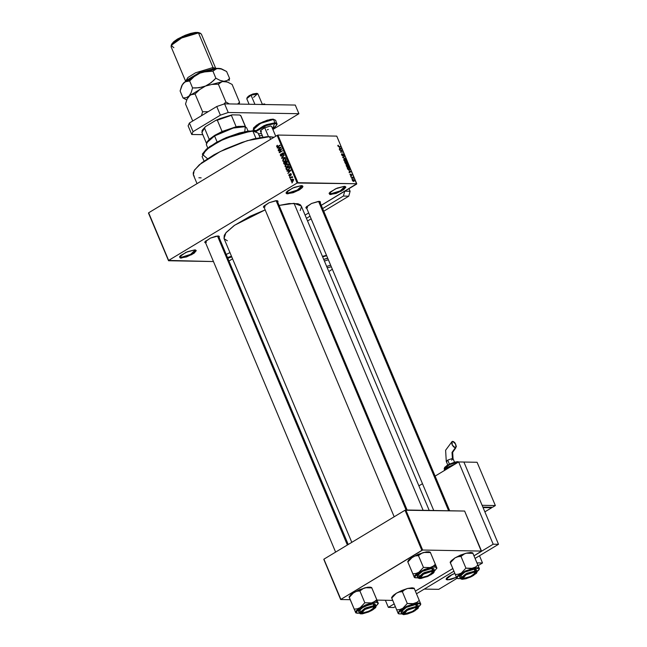 <?xml version="1.0" encoding="UTF-8"?>
<svg xmlns="http://www.w3.org/2000/svg" width="647" height="647" viewBox="0 0 647 647"><rect width="100%" height="100%" fill="white"/><g stroke="black" fill="none" stroke-linecap="round" stroke-linejoin="round"><path stroke-width="0.97" d="M226.264 254.425L229.968 252.605L226.264 254.425M329.347 192.935L330.843 193.785L330.617 194.601L329.113 193.332L335.494 188.827L344.285 186.36L345.886 187.104L343.646 189.765L336.125 193.461L329.784 194.504L329.113 193.332L330.253 191.981L337.127 188.123L344.285 186.36L345.32 186.522L341.495 191.1L330.617 194.601L330.843 193.785L329.347 192.935M286.386 192.191L287.891 193.041L287.656 193.849L286.16 192.58L292.533 188.075L301.332 185.616L302.933 186.352L302.416 187.517L299.456 189.822L293.164 192.709L286.823 193.76L286.055 193.113L287.3 191.229L294.175 187.371L301.332 185.616L302.367 185.77L298.534 190.347L287.656 193.849L287.891 193.041L286.386 192.191M179.753 256.455L181.249 257.304L181.023 258.121L179.518 256.851L185.899 252.346L194.69 249.879L196.292 250.624L194.051 253.284L186.53 256.972L180.181 258.024L179.518 256.851L180.659 255.5L187.533 251.643L194.69 249.879L195.726 250.041L191.9 254.611L181.023 258.121L181.249 257.304L179.753 256.455M263.725 206.28L265.011 206.967L263.725 206.28M264.291 207.744L263.483 206.684L269.015 202.778L276.633 200.643L278.024 201.282L277.725 202.099L277.531 200.78L275.687 200.691L269.006 202.778L263.847 206.134L263.394 207.137L264.291 207.744M306.225 207.024L307.511 207.703L306.225 207.024M306.783 208.488L305.974 207.42L311.506 203.514L319.125 201.379L320.516 202.026L320.216 202.834L320.022 201.516L318.178 201.435L311.498 203.514L306.338 206.87L305.894 207.881L306.783 208.488M205.123 241.598L206.409 242.285L205.123 241.598M205.681 243.062L204.881 242.002L210.404 238.096L218.031 235.961L219.414 236.6L219.123 237.417L218.921 236.098L215.936 236.204L210.404 238.096L205.245 241.452L204.792 242.455L205.681 243.062M180.537 255.605L181.249 257.304L180.537 255.605M287.171 191.342L287.891 193.041L287.171 191.342M330.132 192.094L330.843 193.785L330.132 192.094M264.421 205.552L265.011 206.967L264.421 205.552M205.811 240.878L206.409 242.285L205.811 240.878M306.913 206.296L307.511 207.703L306.913 206.296M193.364 174.916L193.194 172.911L194.496 169.999L201.702 162.826L214.028 154.811L225.52 148.98L241.986 142.389L253.802 138.895L266.928 136.719L274.013 137.229L269.516 136.663L270.616 139.275L269.516 136.663L247.348 140.666L220.198 151.535L199.325 164.775L194.149 170.549L193.356 174.908L197.02 183.627M429.236 510.402L301.276 206.005L294.102 203.287L423.154 510.297L294.102 203.287L279.14 205.463L289.047 203.579L297.943 203.732L300.426 204.889L301.47 206.708L300.224 210.526M356.651 184.039L321.276 205.358L356.772 183.756L336.747 136.105L277.927 135.077L297.96 182.729L356.772 183.756L297.175 182.996L168.657 260.45L148.624 212.798L277.142 135.344L297.175 182.996L168.657 260.45L213.437 261.509L168.535 260.725L148.503 213.073L168.535 260.725L148.624 212.798L277.142 135.344L297.175 182.996L297.96 182.729L277.927 135.077L336.747 136.105L356.651 184.039M308.659 212.952L305.101 215.103L308.659 212.952M232.58 258.808L229.014 260.959L232.58 258.808M291.199 181.136L291.951 181.661L293.026 181.233L293.471 179.47L292.412 179.251L291.182 180.351L291.943 181.661L292.824 181.362L293.601 179.688L292.848 179.17L291.999 179.454L291.199 181.136M290.05 178.281L291.757 177.335L292.598 177.674L292.226 176.542L289.905 177.941L291.886 177.318L292.598 177.674L292.226 176.542L290.05 178.281M288.869 175.604L290.099 175.895L290.616 174.035L290.94 175.337L291.101 173.857L290.034 173.986L289.767 175.677L289.209 175.426L289.266 174.31L288.78 175.127L289.969 175.984L290.616 174.035L290.94 175.337L291.271 174.14L290.665 173.647L289.767 175.677L289.209 175.426L289.266 174.31L288.869 175.604M286.338 169.449L287.317 170.177L289.144 169.279L289.678 168.058L289.104 166.514L285.909 168.438L287.268 170.177L288.497 169.781L289.678 168.058L289.104 166.514L285.909 168.438L286.338 169.449M283.976 163.845L284.971 164.492L287.058 163.101L286.718 160.852L283.532 162.777L284.745 164.508L286.767 163.351L287.171 161.928L286.718 160.852L283.532 162.777L283.976 163.845M281.655 158.313L285.303 157.472L281.946 157.9L284.276 155.029L281.51 157.973L285.303 157.472L281.946 157.9L284.276 155.029L281.655 158.313M278.566 150.961L281.122 149.425L279.334 152.781L282.521 150.864L279.819 152.053L281.607 148.697L278.42 150.614L281.122 149.425L279.172 152.409L279.334 152.781L282.521 150.864L279.819 152.053L281.607 148.697L278.566 150.961M276.681 145.939L277.328 147.047L280.248 145.446L277.345 146.634L277.369 145.268L276.681 145.939L277.256 147.055L280.102 145.098L277.458 146.626L277.369 145.268L276.681 145.939M277.353 148.074L278.428 147.799L278.93 148.988L278.25 150.225L280.984 147.201L277.199 147.71L278.428 147.799L278.93 148.988L278.25 150.225L280.984 147.201L277.353 148.074M280.45 155.571L281.041 156.202L282.043 155.919L282.771 153.355L283.378 153.921L283.184 155.151L283.604 153.347L282.957 152.935L282.124 153.331L281.623 155.781L280.806 155.296L281.049 153.784L280.345 154.787L280.45 155.571L281.825 156.089L282.836 153.347L283.184 155.151L283.701 153.541L282.925 152.935L281.68 155.749L280.838 155.377L281.049 153.784L280.45 155.571M282.812 159.688L282.796 161.127L283.96 161.677L285.44 160.933L286.095 159.356L284.963 158.297L283.224 159.105L282.723 160.982L283.79 161.685L284.915 161.321L285.998 159.008L284.939 158.297L282.812 159.688M285.19 165.349L285.101 166.643L286.176 167.347L287.818 166.594L288.489 165.203L287.503 163.974L285.602 164.767L285.101 166.643L286.176 167.347L287.292 166.983L288.376 164.67L287.325 163.958L285.19 165.349M287.114 171.309L288.198 171.034L288.699 172.223L288.02 173.461L290.746 170.436L286.969 170.945L288.198 171.034L288.699 172.223L288.02 173.461L290.6 170.072L287.114 171.309M289.638 177.294L289.945 176.68L289.638 177.294M290.632 179.664L290.94 179.041L290.632 179.664M291.991 182.907L292.307 182.292L291.991 182.907M352.146 178.984L351.669 178.637L352.146 178.984M352.105 177.618L351.086 177.254L352.769 177.286L353.165 178.37L352.105 177.618L353.165 178.37L352.769 177.286L351.086 177.254L352.105 177.618M351.151 176.623L350.674 176.267L351.151 176.623M350.965 175.741L350.019 174.197L350.714 175.386L350.828 174.18L351.733 174.755L351.661 175.701L351.111 174.496L350.965 175.741L351.127 174.48L351.661 175.701L351.806 174.908L350.86 174.156L350.779 175.394L350.108 174.116L350.965 175.741M349.121 170.937L351.054 171.714L349.21 172.773L349.623 172.126L349.121 170.937L349.623 172.126L349.21 172.773L351.054 171.714L349.121 170.937M346.299 165.931L346.299 164.864L347.326 164.686L348.418 165.511L348.782 166.853L347.819 167.258L346.638 166.505L346.299 165.931L347.067 166.926L348.523 167.177L348.676 165.972L346.897 164.621L346.25 164.953L346.299 165.931M343.921 160.27L343.921 159.202L344.948 159.025L346.04 159.849L346.404 161.192L345.441 161.596L344.253 160.844L343.921 160.27L344.689 161.265L346.145 161.515L346.299 160.319L344.519 158.96L343.864 159.291L343.921 160.27M337.88 145.907L338.292 145.171L338.397 146.246L340.557 146.723L338.43 146.57L337.88 145.907L338.979 146.699L340.557 146.723L338.486 146.295L338.292 145.171L337.88 145.907M339.351 147.702L341.292 148.478L339.44 149.538L339.853 148.891L339.351 147.702L339.853 148.891L339.44 149.538L341.292 148.478L339.351 147.702M341.6 150.314L339.748 150.282L341.915 149.975L340.832 151.762L342.829 152.142L340.516 152.102L341.6 150.314L340.516 152.102L342.829 152.142L340.832 151.762L341.915 149.975L339.748 150.282L341.6 150.314M342.773 155.951L341.745 155.078L341.689 153.8L342.489 155.579L342.748 153.905L343.905 154.641L343.743 155.87L343.67 154.722L342.926 154.245L342.773 155.951L342.959 154.229L343.727 154.851L343.743 155.87L343.994 154.843L342.764 153.897L342.619 155.603L341.689 153.8L341.648 154.868L342.773 155.951M345.611 158.75L342.7 157.294L344.584 156.315L343.031 157.447L345.611 158.75L343.031 157.447L344.584 156.315L342.837 157.633L345.611 158.75M346.282 164.225L344.714 162.09L347.027 162.13L347.617 163.893L346.282 164.225L346.655 163.764L347.479 164.095L347.027 162.13L344.714 162.09L346.282 164.225M349.234 170.088L347.989 169.53L347.099 167.751L349.412 167.791L350.019 169.53L349.234 170.088L350.003 169.304L349.412 167.791L347.099 167.751L349.234 170.088M353.691 181.403L352.672 180.893L352.308 179.801L353.173 179.526L354.014 180.222L354.224 181.079L353.691 181.403L354.135 180.456L352.478 179.567L352.397 180.432L353.691 181.403M340.767 599.219L323.921 559.154L405.038 510.265L421.884 550.338L340.637 599.502L350.221 599.672L340.637 599.502L323.799 559.429L340.637 599.502L422.669 550.063L481.489 551.09L464.643 511.025L405.831 509.998L422.669 550.063L421.884 550.338L405.038 510.265L323.921 559.154L340.767 599.219M481.36 551.373L473.968 555.83L481.489 551.09L422.669 550.063L405.831 509.998L405.038 510.265L464.643 511.025L481.36 551.373M452.787 568.592L415.366 591.148L452.787 568.592M376.958 600.133L392.713 600.408L376.958 600.133M224.032 238.484L224.299 235.362L226.224 232.443L234.157 225.552L249.96 216.357L265.173 209.838L234.626 225.221L225.9 232.839L224.032 238.476L351.774 542.364M231.755 256.859L227.865 258.226L231.755 256.859M227.364 240.749L224.177 238.767M201.16 177.86L198.896 177.723M194.278 176.13L193.51 175.224M218.468 235.993L348.207 544.515M277.078 200.675L407.165 510.022M231.472 256.172L227.574 257.53L231.472 256.172M344.875 186.409L340.047 191.011L330.843 193.785L340.54 190.76L344.875 186.409M301.923 185.657L297.094 190.258L287.891 193.041L297.588 190.008L301.923 185.657M195.281 249.928L190.453 254.53L181.249 257.304L190.946 254.279L195.281 249.928M337.791 145.47L338.292 145.171L337.791 145.47M338.446 146.578L338.818 146.351L338.446 146.578M339.853 146.715L340.411 146.384L339.853 146.715M340.856 148.284L339.449 149.538L340.985 148.325L339.327 149.271L340.589 148.503L339.311 149.239L340.071 148.778L339.675 147.823L340.484 148.155L339.457 147.953L340.071 148.778L340.864 148.284M339.303 149.222L339.853 148.891L339.303 149.222M341.365 150.306L341.915 149.975L341.365 150.306M341.018 150.977L342.077 150.339L341.018 150.977M340.468 151.98L340.832 151.762L340.468 151.98M342.134 152.126L342.684 151.794L342.134 152.126M341.535 153.986L341.948 153.735L341.535 153.986M342.425 155.846L343.104 155.434L342.425 155.846M342.748 157.415L344.584 156.315L342.748 157.415M343.824 159.38L344.519 158.96L343.824 159.38M346.072 160.448L345.134 161.515L345.522 161.273L343.978 160.399L344.657 159.308L346.024 160.31L344.382 159.34L344.665 160.933L345.781 161.249L346.08 160.448M346.477 162.462L347.027 162.13L346.477 162.462M347.261 163.335L346.849 163.958L346.21 162.462L346.905 162.47L347.156 163.076L346.905 162.47L345.999 162.591L346.889 163.723L347.261 163.343M345.999 164.16L346.655 163.764L345.999 164.16M345.134 162.446L345.943 162.454L346.274 163.845L345.822 164.063L344.916 162.575L346.291 163.837L345.943 162.454L345.134 162.446M346.21 165.042L346.897 164.621L346.21 165.042M348.458 166.109L347.512 167.177L347.908 166.934L346.363 166.061L346.671 165.05L348.377 165.907L347.544 165.066L346.549 165.163L347.407 166.829L348.321 166.837L348.458 166.109M348.854 168.123L349.412 167.791L348.854 168.123M349.663 169.506L348.693 169.991L349.097 169.74L348.232 169.74L347.56 168.851L347.512 168.107L349.283 168.131L349.703 169.231L349.283 168.131L347.302 168.236L348.426 169.571L349.663 169.506M350.625 171.52L349.113 172.547L350.755 171.552L349.097 172.506L350.359 171.738L349.081 172.474L349.841 172.013L349.437 171.059L350.245 171.39L349.226 171.188L349.841 172.013L350.625 171.52M349.073 172.458L349.623 172.126L349.073 172.458M352.211 177.618L352.769 177.286L352.211 177.618M352.308 179.817L352.866 179.486L352.308 179.817M353.941 180.578L353.157 181.281L353.529 181.063L352.453 180.553L353.011 179.826L353.893 180.448L352.728 179.882L352.963 180.861L353.941 180.61M278.259 146.643L277.458 146.626L278.259 146.643M278.606 146.432L277.911 146.424L278.606 146.432M277.288 146.626L276.681 146.61L277.288 146.626M278.55 147.799L277.199 147.71L280.96 147.152L278.55 147.799M278.574 149.869L278.105 149.861L278.574 149.869M279.358 148.996L278.93 148.988L279.358 148.996M278.897 147.807L278.428 147.799L278.897 147.807M278.849 147.686L280.935 147.249L279.666 148.656L278.849 147.686L280.588 147.249L279.253 148.648L278.849 147.686M279.116 150.63L278.42 150.614L279.116 150.63M280.515 152.069L279.819 152.053L280.515 152.069M279.925 152.425L279.172 152.409L279.925 152.425M281.526 149.433L281.122 149.425L281.526 149.433M282.189 155.757L281.68 155.749L282.189 155.757M283.394 153.104L282.415 153.088L283.394 153.104M283.532 154.843L282.998 154.827L283.532 154.843M283.774 153.784L283.329 153.776L283.774 153.784M282.852 158.038L281.51 157.973L282.852 158.038M283.273 157.925L285.278 157.423L283.273 157.925M284.769 158.709L283.758 158.693L284.769 158.709M285.092 158.709L285.553 158.475L285.092 158.709L286.071 159.243L285.626 159.235L285.44 160.391L285.869 160.399L284.777 160.974L285.384 160.982L283.871 161.281L283.095 160.755L283.896 159.041L284.858 158.701L285.675 159.38L285.295 160.569L284.114 161.257L282.723 160.982L283.24 160.99L283.507 159.324L285.068 158.733M284.227 162.785L283.532 162.777L284.227 162.785M286.686 163.4L285.942 163.384L286.686 163.4M285.537 162.001L286.961 161.435L286.492 161.426L287.211 162.033L286.572 163.044L287.098 163.052L285.998 162.987L285.537 162.001L286.492 161.426L286.572 163.044L285.456 162.898L285.942 162.907L285.537 162.001M284.049 162.898L285.634 162.227L285.165 162.219L285.214 163.982L285.739 163.99L284.543 163.958L284.049 162.898L285.165 162.219L285.214 163.982L284.543 163.958L284.049 162.898M287.147 164.37L286.136 164.354L287.147 164.37M287.47 164.37L287.939 164.136L287.47 164.37M285.618 166.651L285.101 166.643L285.618 166.651L286.281 164.702L287.244 164.362L288.449 164.904L288.004 164.896L287.818 166.053L288.247 166.061L287.163 166.635L287.761 166.643L286.257 166.942L285.392 166.02L286.176 164.759L287.559 164.435L288.028 165.656L286.726 166.853L285.61 166.643M286.605 168.446L285.909 168.438L286.605 168.446M286.427 168.56L288.869 167.08L289.589 167.702L288.352 169.433L288.966 169.441L287.519 169.765L288.489 169.781L287.365 169.773L286.427 168.56L288.869 167.08L289.249 168.43L288.352 169.433L287.009 169.66L286.427 168.56M288.311 171.034L286.969 170.945L290.729 170.379L288.311 171.034M288.344 173.105L287.866 173.097L288.344 173.105M289.128 172.231L288.699 172.223L289.128 172.231M288.667 171.043L288.198 171.034L288.667 171.043M288.619 170.921L290.705 170.484L289.435 171.892L288.619 170.921L290.349 170.476L289.023 171.884L288.619 170.921M290.293 175.685L289.767 175.677L290.293 175.685M290.382 175.466L289.945 175.458L290.382 175.466M290.39 175.054L289.929 175.046L290.39 175.054M291.013 173.776L290.277 173.76L291.013 173.776M291.239 175.03L290.754 175.022L291.239 175.03M291.247 174.092L290.754 174.083M290.066 176.963L289.492 176.954L290.066 176.963M290.6 177.949L289.905 177.941L290.6 177.949M292.428 177.116L291.999 177.108L292.428 177.116M292.622 177.504L292.161 177.496L292.622 177.504M292.606 177.351L291.999 177.343M291.061 179.324L290.487 179.316L291.061 179.324M293.156 179.583L291.999 179.454L293.156 179.583M292.145 179.801L293.665 179.89L292.662 181.031L293.253 181.039L291.53 180.95L292.735 179.575L293.164 180.586L291.627 181.095L292.145 179.801M292.428 182.575L291.854 182.567L292.428 182.575M248.044 131.082L246.612 127.669L242.843 126.254L234.699 127.483L214.569 135.935L214.667 135.401L209.199 139.315L214.667 135.401L222.123 131.527L237.853 126.391L244.598 126.359L236.131 126.731L222.123 131.527L214.667 135.401L214.569 135.935L232.184 128.187L245.35 126.634L244.712 131.64M206.781 142.251L209.199 139.315L206.45 142.979L214.569 135.935L217.125 142.016L214.569 135.935L207.946 140.917L206.312 144.613L207.744 148.026M202.188 132.934L202.001 130.88L204.42 127.944L209.199 139.315L204.42 127.944L205.414 126.658L215.888 120.35L217.343 120.156L222.123 131.527L217.343 120.156L232.014 114.834L239.608 114.964L240.724 115.522L245.399 126.65L241.153 116.557M206.369 143.181L201.864 132.465L205.414 126.658L202.325 130.152L205.414 126.658L215.888 120.35L232.014 114.834L231.351 115.36L236.131 126.731L231.351 115.36L217.343 120.156L215.888 120.35L220.037 118.522L232.014 114.834L239.608 114.964L241.048 115.999L245.553 126.715M259.997 137.568L258.088 133.039L252.888 131.074L256.333 131.6L252.209 130.807L252.888 131.074L255.961 138.385L252.888 131.074L238.104 133.743L220.012 140.989L206.094 149.821L202.115 156.574L204.023 161.103M207.315 158.539L202.309 154.31L209.466 147.192L223.571 139.283L239.875 133.225L252.888 131.074L252.209 130.807L223.474 138.854L209.652 146.61L202.495 153.929L206.369 149.158L215.952 142.663L226.127 137.674L239.447 132.918L248.618 131.009L255.597 131.325M474.057 571.802L475.011 573.25L470.337 576.55L463.883 578.353L462.71 577.811L463.624 576.437L466.309 574.682L472.14 572.522L473.911 572.312L475.084 572.862L474.178 574.237L471.485 575.992L466.746 577.884L463.131 578.24L465.937 574.884L473.911 572.312L474.057 571.802M318.567 201.403L448.597 510.742L318.567 201.403M472.731 552.902L470.79 552.481L472.731 552.902L477.866 565.098L475.496 567.055L471.008 568.6L465.921 568.179L461.335 573.056L458.408 574.229L455.334 574.56L456.871 578.281L451.735 566.076L456.871 578.281L457.429 578.491L456.661 577.488L457.639 575.83L465.355 570.945L475.124 567.799L477.947 567.702L479.257 568.438L472.917 553.314L470.79 552.481L472.884 553.282M457.429 578.491L460.397 578.604L458.027 578.636L456.717 577.9L461.335 573.056L472.609 568.325L479.257 568.438L478.845 569.894L477.179 571.544L479.411 568.826L477.866 565.098L475.496 567.055L472.609 568.325L465.921 568.179L460.971 556.388L465.921 568.179L461.335 573.056L458.408 574.229L455.334 574.56L450.377 562.769L456.847 578.208M462.977 578.903L461.675 577.803L467.199 573.897L474.825 571.762L476.208 572.409L475.133 574.043L471.954 576.105L463.923 578.855L462.249 578.822L461.675 577.811L463.527 575.959L467.199 573.897L472.731 572.013L475.715 571.899L472.399 575.87L462.977 578.903L463.155 578.256L462.977 578.903M476.386 569.651L474.825 569.053L476.386 569.643L477.154 571.479L475.594 570.889L473.653 575.418L462.039 579.275L466.083 578.669L470.781 576.93L476.499 573.21L476.782 571.713L474.405 571.438L467.013 573.743L461.295 577.464L461.012 578.96L462.338 579.291L464.142 575.256L475.464 571.382L475.594 570.889L477.154 571.479L476.718 573.032L472.084 576.307L465.961 578.717L462.193 579.332L460.365 578.539L465.735 573.865L475.594 570.889L474.825 569.053L475.594 570.889L466.98 573.274L460.365 578.539L459.588 576.703L464.958 572.029L474.825 569.053L469.318 570.193L464.457 572.28L460.066 575.385L459.548 576.55L460.316 577.197M450.344 562.736L454.962 557.892L457.89 556.719L460.971 556.388L464.716 553.695L467.83 552.886L472.917 553.314L466.236 553.161L470.79 552.481L466.236 553.161L454.962 557.892L460.438 555.142L466.236 553.161L463.349 554.43L460.971 556.388L457.89 556.719L454.962 557.892L450.425 561.831L451.266 560.674L454.962 557.892L450.377 562.769L450.199 562.356L450.579 563.294L450.344 562.736M451.735 566.076L450.579 563.294L451.735 566.076M450.288 562.324L450.425 561.839L450.191 562.356M479.378 568.753L479.176 569.344M415.447 607.121L415.301 607.638L416.409 608.568L411.727 611.868L405.281 613.679L412.875 611.31L416.409 608.568L415.916 607.703L413.53 607.84L406.656 610.59L404.108 613.13L405.281 613.679L404.521 613.558L407.327 610.21L415.301 607.638L415.447 607.121M414.129 588.22L412.179 587.799L414.129 588.22L419.264 600.424L416.886 602.373L412.406 603.918L407.319 603.497L402.733 608.374L399.806 609.547L396.724 609.878L398.269 613.599L393.125 601.395L398.261 613.599L398.819 613.809L398.059 612.806L399.725 610.501L406.745 606.263L416.522 603.117L419.345 603.028L420.647 603.764L414.306 588.633L412.179 587.799L414.274 588.6M398.819 613.809L401.787 613.922L399.417 613.954L398.115 613.219L402.733 608.374L413.999 603.643L420.647 603.764L420.243 605.22L418.577 606.862L420.801 604.144L419.264 600.424L416.886 602.373L413.999 603.643L407.319 603.497L402.361 591.706L407.319 603.497L402.733 608.374L399.806 609.547L396.724 609.878L391.589 597.674L398.237 613.526M404.367 614.229L403.065 613.121L408.597 609.215L416.215 607.088L417.606 607.727L416.531 609.361L413.352 611.423L406.462 613.987L404.367 614.229L402.976 613.582L404.06 611.949L407.238 609.886L412.835 607.646L417.113 607.218L413.797 611.189L404.367 614.229L404.553 613.574L404.367 614.229M417.784 604.969L416.215 604.371L417.776 604.961L418.552 606.805L416.992 606.215L415.05 610.736L403.429 614.593L407.481 613.987L412.179 612.248L417.897 608.528L418.172 607.032L415.803 606.757L408.411 609.062L402.693 612.782L402.191 613.898L403.728 614.61L405.532 610.574L416.854 606.7L416.992 606.215L418.552 606.805L418.108 608.35L413.482 611.625L407.351 614.043L403.591 614.65L401.763 613.857L407.125 609.183L416.992 606.215L416.215 604.371L416.992 606.215L408.378 608.592L401.763 613.857L400.986 612.022L406.356 607.347L416.215 604.371L412.309 605.018L405.855 607.598L401.463 610.703L400.946 611.868L401.706 612.515M393.125 601.395L391.742 598.054L396.36 593.21L399.28 592.037L402.361 591.706L404.739 589.749L407.626 588.479L414.306 588.633L407.626 588.479L412.179 587.799L407.626 588.479L396.36 593.21L401.836 590.46L407.626 588.479L404.739 589.749L402.361 591.706L399.28 592.037L396.36 593.21L391.823 597.149L393.352 595.337L396.36 593.21L391.775 598.087L391.589 597.674L393.125 601.395M391.686 597.642L391.823 597.157L391.589 597.674M420.776 604.072L420.566 604.67M420.348 577.326L419.426 576.663L420.623 577.496L423.437 574.148L431.42 571.576L431.565 571.058L431.42 571.576L427.376 572.417L422.774 574.528L420.599 576.218L420.38 577.359L421.391 577.617L420.631 577.504M406.106 509.998L276.067 200.659L406.106 509.998M432.519 572.506L432.431 571.827L431.42 571.576L432.519 572.506L427.845 575.814L421.391 577.617L427.845 575.806L431.678 573.501L432.77 571.058L432.6 572.174M414.937 577.747L414.226 577.156L414.937 577.747L417.897 577.86L414.379 577.545L407.699 561.612L414.379 577.545L407.699 561.612L407.885 562.025L412.471 557.148L415.398 555.975L418.472 555.644L422.224 552.95L425.338 552.142L430.417 552.57L435.374 564.362L432.997 566.311L430.109 567.581L434.663 566.901L435.374 564.362L432.997 566.311L430.109 567.581L423.429 567.435L418.472 555.644L423.429 567.435L418.844 572.312L415.916 573.485L412.843 573.816L407.885 562.025L411.144 558.102L417.946 554.406L426.26 551.899L429.082 551.802L430.392 552.538M420.477 578.167L420.663 577.512L420.477 578.167L419.757 578.078L419.175 577.067L423.348 573.824L428.945 571.584L433.223 571.164L429.907 575.126L420.477 578.167L419.175 577.067L424.707 573.161L432.325 571.026L433.716 571.665L432.641 573.299L428.104 576.032L420.477 578.167M433.894 568.899L432.333 568.309L433.102 570.153L424.489 572.53L417.873 577.795L423.243 573.121L433.102 570.153L432.333 568.309L422.467 571.285L417.097 575.959L417.954 577.957L419.846 578.547L421.65 574.512L432.964 570.638L433.102 570.153L434.663 570.743L433.102 570.153L432.964 570.638L426.098 572.328L421.65 574.512L418.803 576.72L418.52 578.216L420.898 578.491L428.29 576.186L434.008 572.466L434.291 570.969L432.964 570.638L431.161 574.682L419.547 578.539L427.238 576.663L433.158 573.323L434.663 570.743L433.708 568.656L432.333 568.309L428.427 568.956L421.965 571.544L417.574 574.649L417.056 575.806L417.825 576.453M436.854 567.953L430.239 552.158L430.417 552.57L423.736 552.425L412.471 557.148L415.398 555.975L418.472 555.644L420.849 553.695L423.736 552.425L430.239 552.158M407.796 561.58L408.775 559.93L412.471 557.148L407.699 561.612M414.347 577.464L418.844 572.312L430.109 567.581L423.429 567.435L418.844 572.312L415.916 573.485L412.843 573.816L414.226 577.156L414.638 575.701L416.7 573.743L424.319 569.562L431.42 567.273L435.455 566.966L436.822 568.115L434.687 570.8L436.919 568.082M436.887 568.009L436.685 568.608M435.827 565.438L435.374 564.362L434.663 566.901L436.765 567.702L435.827 565.438M361.738 612.644L360.816 611.981L362.021 612.814L364.835 609.466L372.809 606.894L372.955 606.376L372.809 606.894L373.82 607.145L373.917 607.824L371.435 609.975L365.652 612.458L362.029 612.822L361.875 613.485L362.053 612.83M347.374 545.017L217.465 235.977L347.374 545.017M373.909 607.824L369.235 611.132L362.789 612.935L361.778 612.685L361.681 612.005L364.164 609.854L368.774 607.735L372.809 606.894L373.909 607.824L374.16 606.376L373.99 607.493M356.327 613.065L355.624 612.474L356.926 613.21L359.295 613.178L355.769 612.863L349.097 596.93L349.275 597.351L353.86 592.474L356.788 591.301L359.869 590.962L363.614 588.269L366.728 587.468L371.815 587.888L376.772 599.68L374.395 601.637L371.507 602.907L376.061 602.22L376.772 599.68L374.395 601.637L371.507 602.907L364.827 602.753L359.869 590.962L364.827 602.753L360.242 607.63L357.314 608.803L354.232 609.134L349.275 597.351L352.542 593.42L359.344 589.724L367.65 587.217L370.48 587.12L371.782 587.856M373.723 606.344L374.621 606.482L371.305 610.444L361.875 613.485L360.484 612.838L361.56 611.213L364.738 609.142L371.629 606.587L374.451 606.425L375.025 607.444L373.165 609.288L369.502 611.35L362.83 613.429L361.875 613.485L360.573 612.385L366.097 608.479L373.723 606.344M359.214 611.771L358.551 610.598L360.694 608.463L369.817 604.274L373.723 603.627L375.284 604.225L374.556 603.724L373.723 603.627L374.5 605.471L365.887 607.848L359.263 613.121L364.633 608.447L374.5 605.471L373.723 603.627L363.865 606.603L358.495 611.278L360.128 613.785L361.236 613.866L363.04 609.83L374.362 605.956L374.5 605.471L376.061 606.061L374.5 605.471L374.362 605.956L370.61 606.579L365.911 608.326L360.193 612.046L359.918 613.534L362.288 613.809L371.184 610.768L375.802 607.177L375.681 606.296L374.362 605.956L372.559 610L360.937 613.857L362.433 613.817L368.628 611.981L372.623 609.975L375.632 607.59L376.061 606.061L375.875 606.967M378.252 603.271L371.629 587.476L371.815 587.888L365.134 587.743L353.86 592.474L356.788 591.301L359.869 590.962L362.247 589.013L365.134 587.743L371.629 587.476M349.186 596.898L350.86 594.593L353.86 592.474L349.097 596.938M355.745 612.782L360.242 607.63L371.507 602.907L364.827 602.753L360.242 607.63L357.314 608.803L354.232 609.134L355.624 612.474L356.028 611.019L358.09 609.07L365.717 604.88L372.818 602.6L376.853 602.284L378.212 603.433L376.085 606.126L378.309 603.4M378.285 603.327L378.074 603.926M377.217 600.756L376.772 599.68L376.061 602.22L378.155 603.02L377.217 600.756M298.93 113.743L228.221 112.505L220.36 115.198L193.016 131.673L191.763 134.479L202.786 134.673L191.763 134.479L188.123 125.817L191.763 134.479L193.016 131.673L189.377 123.011L188.123 125.817L189.377 123.011L216.721 106.529L189.377 123.011L193.016 131.673L220.36 115.198L216.721 106.529L220.36 115.198L228.221 112.505L224.582 103.844L216.721 106.529L224.582 103.844L295.291 105.081L224.582 103.844L228.221 112.505L298.93 113.743L295.291 105.081L298.93 113.743L272.872 129.449L298.93 113.743M259.188 135.66L262.334 135.708L259.188 135.66M324.406 261.024L328.344 259.77L324.406 261.024M322.643 256.827L326.63 255.686L322.643 256.827M326.678 266.435L330.617 265.181L326.678 266.435M323.735 259.431L327.714 258.274M332.332 269.265L328.943 271.473M331.304 266.823L327.228 267.753L331.304 266.823M261.073 104.45L265.472 104.555L261.073 104.45L264.688 103.908L261.073 104.45M463.899 462.015L458.61 461.926L435.091 476.103L458.61 461.926L463.899 462.015L498.497 544.321L493.208 544.232L458.61 461.926L493.208 544.232L498.497 544.321L475.068 558.442L498.497 544.321L463.899 462.015L482.112 505.339L495.327 505.566L492.593 507.216L482.824 507.046L492.593 507.216L495.327 505.566L477.114 462.249L463.899 462.015L477.114 462.249L495.327 505.566L482.112 505.339L463.899 462.015M422.475 483.705L418.908 485.848L422.475 483.705M453.887 571.212L416.466 593.76L453.887 571.212M395.285 606.53L393.683 607.493L388.394 607.404L394.185 603.91L388.394 607.404L393.683 607.493L395.285 606.53M473.968 555.83L493.208 544.232L473.968 555.83M385.402 600.287L388.394 607.404L385.402 600.287M348.992 188.649L350.084 191.269L344.802 191.18L343.436 196.073L348.717 196.162L323.743 211.221L348.717 196.162L343.436 196.073L322.643 208.601L343.436 196.073L344.802 191.18L350.084 191.269L348.717 196.162L350.084 191.269L348.992 188.649M306.468 218.354L310.026 216.203L306.468 218.354M311.126 218.823L307.568 220.967L311.126 218.823M262.253 104.175L257.943 93.928L251.028 95.182L250.939 94.745L247.114 97.446L249.144 95.691L252.912 93.961L256.843 93.362L250.939 94.745L251.028 95.182L257.595 93.637L253.656 97.382M247.057 97.77L251.028 95.182L254.894 104.369L251.028 95.182L246.75 98.635L249.119 104.272M264.688 127.669L268.473 136.663L264.688 127.669L260.442 130.67L263.984 128.009L270.559 126.028L264.696 127.669M452.18 574.504L454.825 573.428L449.39 575.967L446.624 578.119L446.147 579.202L447.643 579.89L455.86 577.593L449.479 579.712L446.187 579.34L452.18 574.504L447.303 577.447L446.236 578.709L446.357 579.566L447.643 579.89L446.187 579.34L448.436 576.582L452.188 574.504M456.45 577.31L447.643 579.89L451.282 579.291L456.45 577.31M261.445 131.519L260.401 131.115L262.925 137.115M273.527 119.485L275.606 120.277L273.527 119.485L274.886 122.736L272.565 128.713L276.568 125.162L276.406 123.989L274.66 123.553L274.886 122.736L276.973 123.52L274.886 122.736L273.527 119.485L260.377 123.456L253.212 129.683L254.991 126.828L262.035 122.663L273.527 119.485L273.083 119.153L273.527 119.485M269.783 119.574L273.083 119.153L263.005 121.765L253.511 128.397M261.372 133.411L258.468 133.937L261.372 133.411M255.209 131.195L264.227 125.542L274.886 122.736L266.249 124.734L255.209 131.195M253.624 128.049L256.333 125.348L259.714 123.31L267.89 120.043M256.05 131.495L259.722 128.664L265.593 125.785L274.66 123.553L266.556 125.405L256.042 131.495M267.308 129.877L268.351 129.368M271.603 126.424L270.559 126.028L271.603 126.416M255.298 130.476L253.212 129.683L253.697 127.669L258.808 123.779L267.09 120.253L273.083 119.153L275.606 120.277L277.045 124.402L275.177 126.885L272.573 128.737M476.936 562.882L482.5 562.979L479.484 555.789L482.5 562.979L478.093 565.64L482.5 562.979L476.936 562.882M438.755 589.344L424.214 589.093L438.755 589.344L457.017 578.337L438.755 589.344M455.876 447.708L452.641 452.31L453.021 458.691L452.399 458.456L452.043 452.423L455.367 447.829L452.245 445.039L452.107 441.472L453.498 441.594L454.89 442.807L456.41 446.414L455.367 447.829L453.563 446.859L452.018 444.546L451.76 441.861L452.633 441.335L455.755 444.125L455.9 447.692L452.043 452.423L452.399 458.456L453.021 458.691L451.646 460.138M447.684 460.066L446.301 461.513L447.684 460.066L449.39 464.134L447.684 460.066L452.399 458.456L447.684 460.066M456.798 461.732L458.464 462.015L449.228 464.716L444.214 469.083L444.659 467.401L448.929 464.368L454.509 462.168L457.987 461.61L449.867 463.931L444.538 467.894M458.577 461.95L459.402 461.942M491.445 507.191L491.68 507.766L483.066 507.612L491.68 507.766L484.862 511.874L491.68 507.766L491.445 507.191M482.84 507.07L491.122 507.216L482.84 507.07M453.094 465.25L444.368 470.515L453.094 465.25M444.4 470.264L447.781 467.328L454.89 464.174L444.311 470.547M444.602 467.716L445.589 466.544M446.454 465.872L448.767 464.473M450.126 463.81L455.658 461.918M444.182 468.776L449.754 464.465L458.432 461.942M446.931 461.748L446.301 461.505L447.773 464.999M213.041 67.539L212.637 69.003L213.041 67.539L215.791 68.477L213.041 67.539L198.475 32.884L200.335 33.167L197.109 32.35L198.475 32.884L213.041 67.539L195.531 72.771L187.978 77.486L185.584 81.174L187.978 77.486L195.531 72.771L213.041 67.539M191.116 79.387L189.102 80.948M215.799 68.477L201.282 33.943L198.475 32.884L180.723 38.238L173.21 43.001L171.059 46.649L185.576 81.182M239.123 104.094L239.592 102.242L232.111 84.45L239.592 102.242L237.635 104.07L239.592 102.242L239.123 104.094M187.145 98.959L190.388 94.883L195.103 93.977L199.818 89.448L205.471 86.075L189.061 95.966L186.959 99.395L185.56 103.981L192.717 120.997L185.56 103.981L186.959 99.395L189.061 95.966L191.868 94.236L195.103 93.977L202.584 111.769L201.427 115.748L202.584 111.769L195.103 93.977L199.818 89.448L205.471 86.075L211.795 84.409L218.371 84.207L225.852 102L223.902 104.078L225.852 102L218.371 84.207L220.797 82.088L223.975 81.312L227.865 82.218L232.111 84.45L227.372 82.023L223.975 81.312L205.471 86.075L211.795 84.409L218.371 84.207L222.277 81.498L227.372 82.023M208.172 111.68L202.584 111.769L208.172 111.68M229.386 103.924L225.852 102L229.386 103.924M187.436 98.344L189.061 95.966L186.263 97.697L183.028 97.948L186.732 99.953L183.028 97.948L180.101 90.984L181.686 85.962L183.602 82.97L188.172 79.29L200.004 73.079L212.709 68.986L216.818 68.372L220.991 68.695L218.508 68.315L200.004 73.079L206.336 71.413L212.912 71.21L216.818 68.501L221.905 69.027L226.644 71.453L229.572 78.416L227.154 80.535L223.975 81.312L226.749 81.813M228.949 80.826L229.572 78.416L226.644 71.453L220.401 68.566L216.818 68.501L212.912 71.21L215.839 78.174L213.575 80.551L208.431 84.571L205.471 86.075L199.139 87.749L192.563 87.943L191.172 92.529L189.061 95.966L205.471 86.075L223.975 81.312L220.085 80.406L215.839 78.174L212.912 71.21L203.109 72.035L200.004 73.079L183.602 82.97L182.098 85.04L184.929 81.886L189.636 80.98L194.351 76.451L200.004 73.079L194.351 76.451L189.636 80.98L192.563 87.943L191.172 92.529L189.061 95.966L186.263 97.697L183.028 97.948L180.101 90.984L182.438 84.506L183.602 82.97L186.401 81.239L189.636 80.98L192.563 87.943L195.855 87.992L202.365 87.127L205.471 86.075L211.124 82.703L215.839 78.174L220.085 80.406L223.975 81.312L227.154 80.535L229.572 78.416L228.949 80.826M211.812 69.189L199.705 72.496L188.875 78.829L199.705 72.496L211.812 69.189M173.865 47.716L171.164 45.427L182.648 37.316L198.475 32.884L197.109 32.35L182.454 36.45L171.819 43.972L173.728 41.707L177.456 39.071L185.179 35.278L190.598 33.426L195.281 32.455L198.855 32.617M338.195 145.575L337.839 145.785M341.948 154.14L341.503 154.407M342.732 155.579L342.36 155.806M344.285 159.388L343.775 159.696M347.237 163.772L346.889 163.982M346.274 163.845L345.87 164.095M346.663 165.05L346.161 165.357M349.526 169.66L348.887 170.048M350.334 174.439L349.987 174.658M353.82 180.998L353.27 181.33M352.712 179.89L352.3 180.133M277.385 146.634L278.242 146.651M281.372 155.838L282.116 155.854M282.836 153.347L283.612 153.363M284.858 158.701L285.828 158.717M283.871 161.281L284.963 161.297M286.281 163.133L287.017 163.149M284.85 164.095L285.634 164.112M287.244 164.362L288.214 164.378M286.257 166.942L287.341 166.958M287.365 169.773L288.473 169.797M289.581 175.733L290.252 175.741M290.616 174.035L291.223 174.051M291.886 177.318L292.606 177.335M292.784 179.575L293.552 179.591M292.015 181.249L292.97 181.265M244.598 126.359L245.35 126.634M202.001 130.88L202.325 130.152M202.309 154.31L202.64 153.574M474.938 570.913L474.17 569.069M449.657 510.758L319.626 201.419M461.505 576.558L460.737 574.714M433.733 510.483L306.257 207.234M415.56 604.387L416.336 606.231M402.127 610.04L402.903 611.876M263.766 206.49L394.201 516.791M418.245 573.978L419.013 575.814M431.678 568.333L432.447 570.169M360.411 611.14L359.635 609.296M335.599 552.117L205.091 241.646M373.845 605.487L373.068 603.651M375.284 604.217L376.061 606.061M327.665 258.169L323.702 259.358M326.46 255.298L322.465 256.414M257.595 93.637L256.843 93.362M275.711 136.202L271.594 126.416M258.485 133.986L261.38 133.436M253.729 130.904L253.212 129.683M444.538 469.835L444.214 469.083M444.004 470.725L445.573 468.824L449.398 466.406L454.97 464.125M453.021 458.691L454.485 462.176M446.301 461.513L445.654 450.223L452.116 441.464M220.991 68.695L221.905 69.027M182.098 85.04L181.686 85.962M171.164 45.427L171.819 43.964"/></g></svg>
